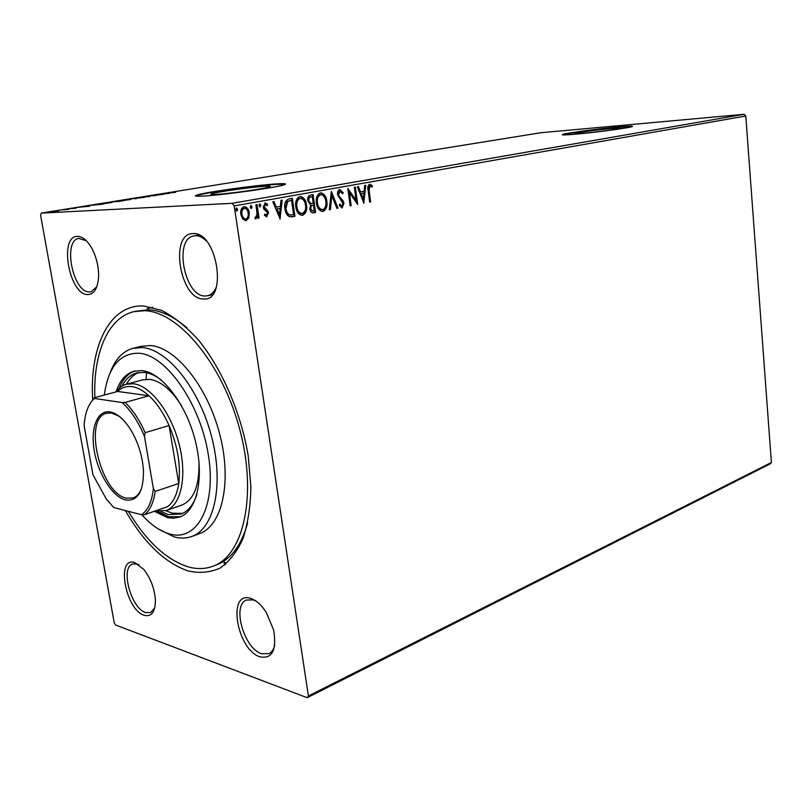 <?xml version="1.0" encoding="UTF-8"?>
<svg xmlns="http://www.w3.org/2000/svg" width="812" height="812" viewBox="0 0 812 812"><rect width="100%" height="100%" fill="white"/><g stroke="black" fill="none" stroke-linecap="round" stroke-linejoin="round"><path stroke-width="1.22" d="M92.68 400.123C89.361 346.694 109.518 304.064 143.795 306.012L161.476 310.336C173.859 316.67 186.121 326.495 198.28 339.812C222.072 369.003 240.981 412.669 248.218 455.877L250.908 487.027C250.482 506.658 247.812 523.923 242.91 538.813C236.871 551.937 229.238 561.721 220.001 568.146C210.105 572.521 199.498 573.455 188.171 570.948C164.856 562.889 143.907 542.751 125.322 510.525M187.014 327.835C173.687 316.436 160.898 310.407 148.647 309.758L134.985 311.392M203.396 298.978C179.929 299.598 169.089 232.983 193.043 233.592C217.291 231.39 228.131 301.891 203.396 298.978M206.146 240.738C202.624 237.368 199.092 235.693 195.57 235.734L193.814 235.937C173.433 238.921 184.476 296.725 205.091 296.004L207.76 295.73C211.577 294.715 214.49 291.67 216.51 286.595M260.043 656.867C236.607 649.752 226.893 590.03 250.786 598.434C256.227 600.251 261.362 604.859 266.174 612.268L273.614 629.868C276.902 650.057 272.375 659.06 260.043 656.867M256.419 601.367L253.08 599.875L246.452 600.058C231.745 605.204 244.036 648.666 261.596 653.761L269.005 653.64C271.766 652.259 273.664 649.488 274.71 645.317M144.13 615.293C125.352 609.711 115.69 555.784 134.883 562.655L143.897 569.547C150.778 578.54 154.615 588.791 155.396 600.332C155.254 612.187 151.499 617.171 144.13 615.293M138.923 564.756L137.096 564.005L132.569 564.046C120.095 567.7 131.087 608.442 145.612 612.532L150.677 612.563L154.787 607.741M87.777 294.563C69.203 295.203 58.545 235.744 77.556 236.383C82.651 236.515 87.452 240.575 91.969 248.563C96.638 257.607 98.841 267.168 98.567 277.217C97.673 288.483 94.07 294.269 87.777 294.563M86.407 240.829L78.815 238.403C62.483 240.474 72.918 292.635 89.381 291.924L91.137 291.762L96.78 286.798M611.578 128.489C598.292 129.646 575.647 132.691 574.317 133.523L582.63 133.31C595.846 132.194 619.282 129.037 620.348 128.235L611.578 128.489M264.296 186.374C250.269 187.196 215.068 192.19 211.394 193.895C210.014 194.474 211.668 194.636 216.347 194.362C230.05 193.642 266.793 188.425 269.838 186.79C271.178 186.202 269.32 186.06 264.296 186.374M276.232 183.928C254.806 185.227 201.873 192.718 196.047 195.337C193.926 196.21 196.362 196.453 203.335 196.057C224.021 194.992 280.516 186.973 284.9 184.537C286.9 183.634 284.007 183.431 276.232 183.928M285.377 184.304L276.293 184.375C254.877 185.664 201.934 193.154 196.118 195.783L195.56 196.057M618.846 126.926C598.627 128.692 564.513 133.29 562.391 134.548C561.325 135.147 565.477 135.046 574.845 134.244C594.902 132.549 630.853 127.707 632.365 126.51C633.248 125.911 628.742 126.053 618.846 126.926M632.264 126.56L618.876 127.271C598.86 129.017 565.091 133.564 562.503 134.873M225.34 564.502L224.985 562.269L225.726 564.198M114.198 622.672L40.6 215.342L41.27 213.099L232.212 203.315L744.076 114.299L745.781 116.004L771.4 462.515L770.009 463.977L307.21 697.701L115.619 625.017L114.198 622.672M248.898 217.86L245.752 220.722L242.697 219.017L240.839 214.409C240.24 210.562 241.306 207.973 244.026 206.654L244.382 206.613C247.163 207.182 248.797 209.273 249.294 212.866L248.898 217.86L246.137 220.671M257.039 204.583L259.028 218.032L257.901 218.245L257.607 216.266L255.892 218.854L255.029 218.55L255.354 217.017L255.902 217.159L257.079 213.962L255.902 204.786L257.039 204.583M266.864 216.814L264.428 215.312L264.915 214.043L266.559 215.19L267.371 213.191L266.935 212.023L263.91 209.232L263.23 207.222L265.25 202.909L267.615 204.33L267.148 205.69L265.402 204.553L264.347 206.958L267.828 210.927L268.488 212.917L266.488 216.824M289.092 198.899L292.381 198.321L294.939 216.307L289.356 216.702C286.768 215.099 285.296 212.429 284.921 208.694C284.017 203.507 285.408 200.239 289.092 198.899M313.077 194.647L315.553 212.409L313.117 212.845C311.25 212.754 310.154 211.455 309.829 208.968L310.59 204.939L307.778 200.787C307.383 197.834 308.235 195.956 310.326 195.134L313.077 194.647M331.337 191.409L338.005 208.156L336.899 208.359L331.834 195.672L330.403 209.597L329.276 209.811L331.337 191.409M354.357 187.318L355.362 187.146L357.656 204.431L349.434 192.718L351.17 205.659L350.165 205.852L347.83 188.475L356.072 200.199L354.357 187.318M369.145 190.576L370.637 201.975L369.663 202.158L368.14 190.587C367.349 187.542 367.866 185.4 369.683 184.151L372.343 185.704L372.018 187.115L369.927 185.907L369.145 190.576L368.496 190.617L369.988 202.005L370.637 201.975M745.781 116.004L234.181 205.903L308.408 695.996L771.4 462.515M363.928 203.244L357.351 186.79L358.437 186.598L360.498 191.896L364.111 191.246L364.7 185.491L365.776 185.298L363.756 203.254M339.731 189.46L343.222 192.748L342.522 193.784L340.055 191.236L338.604 194.535L339.172 196.2L343.08 200.767L343.953 203.315L342.146 207.831L339.193 205.355L339.842 204.137L341.923 206.035L342.958 203.579L337.579 194.697C337.244 192.068 337.965 190.323 339.731 189.46M326.85 201.163C327.612 206.157 326.333 209.587 323.003 211.455L322.547 211.516C319.055 210.734 317.015 207.943 316.426 203.162C315.665 198.108 316.974 194.687 320.354 192.891L320.73 192.85C324.221 193.642 326.262 196.413 326.85 201.163L326.211 201.193C326.972 206.187 325.693 209.618 322.364 211.485L323.003 211.455M306.54 204.888C307.322 209.943 306.012 213.424 302.602 215.332L302.115 215.383C298.532 214.591 296.441 211.78 295.822 206.938C295.04 201.823 296.38 198.351 299.851 196.524L300.247 196.474C303.83 197.275 305.921 200.077 306.54 204.888L305.901 204.918C306.682 209.973 305.373 213.454 301.962 215.353L302.602 215.332M280.211 219.098L272.781 201.792L273.989 201.579L276.324 207.151L280.353 206.421L280.982 200.341L282.18 200.128L280.018 219.108M260.814 205.253L260.073 206.948L258.937 205.588L259.647 203.883L260.814 205.253L259.698 206.887M252.106 206.806L251.355 208.511L250.208 207.141L250.928 205.426L252.106 206.806L251.476 206.827L250.979 208.461M237.703 209.374L236.931 211.1L235.764 209.719L236.495 207.984L237.703 209.374L237.074 209.394L236.556 211.049M58.657 210.927L49.075 212.023L58.657 210.927M63.092 209.699L68.644 209.405L63.113 209.811M76.023 208.227L69.365 208.725L76.023 208.227M92.923 204.908L103.723 203.964L92.933 204.989M115.375 201.285L123.18 200.828L115.395 201.386M132.559 198.524L144.475 197.387L134.366 198.422L136.183 198.727L132.559 198.524M154.31 195.022L163.192 194.362L151.083 195.743L156.036 195.519L148.129 196.017L160.197 194.647L154.31 195.022M170.276 192.708L175.595 192.363L170.297 192.799M41.27 213.099L540.944 132.721L744.076 114.299M169.18 193.398L157.142 194.565L169.18 193.398M140.334 197.255L149.601 196.534L140.334 197.255M131.067 199.153L119.871 200.635L131.087 199.275M111.914 202.239L100.546 203.751L111.934 202.371M89.868 206.197L77.719 207.354L86.468 205.943L89.868 206.197M66.96 209.141L65.031 209.394L66.97 209.202M58.88 210.44L56.941 210.704L58.89 210.501M45.543 212.582L43.584 212.856L45.553 212.642M307.21 697.701L308.408 695.996M234.181 205.903L232.212 203.315M216.692 564.766L217.87 564.299C231.724 558.443 241.641 544.669 247.609 522.979M224.67 565.03L224.01 561.874M163.182 193.916L167.17 193.54L163.192 193.987M122.236 200.574L131.26 199.376L122.257 200.665M120.338 201.203L116.948 201.528L120.359 201.274M117.567 201.315L112.503 201.873L117.578 201.396M102.88 203.7L112.046 202.482L102.901 203.792M101.906 204.177L91.523 205.284L101.916 204.259M83.89 206.695L87.919 206.319L83.91 206.766M50.953 211.952L57.317 211.11L50.973 212.054M369.551 184.182L372.343 185.704M371.693 185.745L371.49 186.658M369.277 185.948L368.496 190.617M357.818 186.709L359.848 191.936L360.498 191.896M365.116 185.41L363.38 202.3M363.918 193.083L360.508 193.621L362.659 199.143L363.299 199.113L363.918 193.083L361.157 193.591L363.299 199.113M360.508 193.621L361.157 193.591M354.722 187.257L356.904 203.68M351.17 205.659L350.52 205.69L348.784 192.759L349.434 192.718M347.932 189.237L355.433 200.229L356.072 200.199M339.629 189.48L343.222 192.748M339.406 191.277L337.954 194.575L338.604 194.535M337.954 194.575L338.523 196.23L339.172 196.2M338.523 196.23L343.08 200.767M342.441 200.797L343.314 203.345L343.953 203.315M343.314 203.345L341.608 207.831M339.538 204.715L341.659 206.045M331.073 192.383L337.366 208.176L338.005 208.156M337.366 208.176L336.858 208.278M330.403 209.597L329.763 209.618L331.195 195.702L331.834 195.672M320.09 192.88C323.582 193.672 325.612 196.443 326.211 201.193M319.999 194.738L320.638 194.697L319.999 194.738C317.259 196.169 316.203 198.93 316.832 203C317.319 206.847 318.964 209.09 321.785 209.719L322.039 209.689M317.472 202.97C317.959 206.827 319.603 209.07 322.435 209.699L322.709 209.658C325.399 208.146 326.424 205.375 325.815 201.356C325.348 197.56 323.724 195.337 320.943 194.667L320.638 194.697C317.908 196.139 316.842 198.889 317.472 202.97L316.832 203M312.447 194.758L314.914 212.429L315.553 212.409M314.914 212.429L312.661 212.845M310.316 203.497L313.199 203.274L312.275 196.656L310.428 196.91C308.743 197.184 308.002 198.422 308.205 200.625L310.316 203.497L311.3 203.518M310.245 208.765L312.864 211.029L314.244 210.785L313.452 205.101L312.275 205.223C310.692 205.507 310.022 206.684 310.245 208.765L312.478 211.018M312.275 205.223L312.914 205.192C311.331 205.477 310.661 206.654 310.884 208.735M313.452 205.101L312.914 205.192M308.205 200.625L310.955 203.467M310.428 196.91L311.067 196.88C309.382 197.154 308.641 198.392 308.844 200.594M312.275 196.656L311.067 196.88M299.993 196.504C303.363 197.57 305.322 200.381 305.901 204.918M300.186 198.351L299.516 198.392C296.695 199.853 295.619 202.645 296.268 206.776C296.766 210.673 298.461 212.937 301.364 213.566L301.597 213.536M296.908 206.745C297.405 210.643 299.1 212.906 302.003 213.546L302.297 213.505C305.048 211.962 306.104 209.161 305.474 205.091C304.987 201.244 303.323 198.991 300.47 198.321L300.146 198.351C297.334 199.823 296.258 202.614 296.908 206.745L296.268 206.776M299.516 198.392L300.146 198.351M291.752 198.432L294.299 216.327L294.939 216.307M294.299 216.327L291.406 216.905M289.052 214.916L293.599 214.672L291.559 200.361L286.9 201.589L285.377 208.522C285.672 211.587 286.9 213.718 289.052 214.916L290.797 215.028M285.377 208.522L286.007 208.501C286.311 211.567 287.539 213.688 289.691 214.886M286.9 201.589L287.539 201.549L286.007 208.501M291.559 200.361L287.539 201.549M273.38 201.691L275.684 207.182L276.324 207.151M281.541 200.239L279.673 218.266M280.15 208.369L276.425 208.958L278.861 214.764L279.49 214.744L280.15 208.369L277.065 208.938L279.49 214.744M276.425 208.958L277.065 208.938M264.702 214.581L266.346 215.19M264.966 202.949L267.615 204.33M266.975 204.36L266.712 205.152M264.773 204.583L263.717 206.979L264.347 206.958M263.717 206.979L264.803 208.187M264.174 208.217L266.204 209.344M265.565 209.374L267.828 210.927M267.189 210.947L267.848 212.947L268.488 212.917M267.848 212.947L266.366 216.804M259.414 203.974L260.185 205.284M256.419 204.695L258.399 218.052L259.028 218.032M258.399 218.052L257.881 218.154M255.526 218.814L257.607 216.266M250.695 205.517L251.476 206.827M244.138 206.634C246.696 207.466 248.208 209.547 248.665 212.896L249.294 212.866M248.665 212.896L248.269 217.89M244.199 208.319L243.651 208.349C241.651 209.394 240.89 211.343 241.367 214.206C241.732 216.926 242.95 218.54 245.021 219.067L245.254 219.037M241.996 214.185C242.362 216.895 243.58 218.519 245.65 219.037L245.884 219.017C247.863 217.91 248.624 215.921 248.147 213.069C247.792 210.359 246.584 208.775 244.524 208.288L244.28 208.319C242.28 209.364 241.519 211.323 241.996 214.185L241.367 214.206M243.651 208.349L244.28 208.319M236.272 208.075L237.074 209.394M141.765 514.696C150.89 524.867 160.177 531.292 169.637 533.981C197.011 542.152 216.753 506.221 208.349 454.852C200.341 403.523 166.186 354.976 139.014 353.23C119.79 353.007 108.219 366.943 104.291 395.058M110.056 373.063C114.928 359.635 122.51 351.393 132.803 348.348L142.313 347.566C167.516 349.292 199.133 388.552 211.516 436.338C224.122 484.094 214.52 528.145 192.221 536.316C186.638 538.457 180.66 538.671 174.275 536.945L158.584 529.119M181.472 505.196L182.05 504.993C193.936 499.745 199.569 485.312 198.96 461.693M181.634 405.929C171.454 389.892 160.847 381.041 149.784 379.366L142.506 379.904M165.77 510.697L172.327 513.184L182.67 513.377M121.973 386.207C125.576 379.204 130.407 374.799 136.467 372.982L144.384 372.393C149.885 373.033 155.579 375.631 161.466 380.189M196.92 494.285C193.5 504.699 188.211 511.296 181.066 514.057L168.429 514.564L160.959 511.59M154.29 511.296L167.83 517.701L173.616 518.229L179.949 516.96C197.306 510.789 204.675 476.837 195.124 440.063C185.745 403.27 161.588 372.475 141.958 370.617L133.879 371.226C125.677 373.774 119.74 380.655 116.075 391.861M157.325 511.377L168.794 516.767L180.589 516.706M146.119 378.93L146.515 372.728M94.862 397.626C93.147 353.727 107.712 317.928 133.675 311.686L144.587 310.681C178.457 311.595 222.204 363.573 239.601 428.848C257.282 494.072 244.057 554.291 214.013 565.822C205.751 569.161 196.89 569.435 187.45 566.634C165.739 559.295 146.048 540.853 128.357 511.306M199.143 533.748L200.016 533.423C222.407 525.212 232.151 481.303 219.626 433.781C207.324 386.228 175.707 347.211 150.423 345.536L140.872 346.338L133.747 348.104M135.259 370.891C128.123 373.327 122.734 379.174 119.09 388.43M138.862 372.464C133.797 374.474 129.656 378.382 126.439 384.218M125.464 499.948C112.635 496.842 98.394 474.34 94.375 451.462C90.173 428.553 97.166 409.806 110.026 411.928C117.04 413.257 123.871 419.083 130.519 429.416C138.081 441.992 142.394 455.644 143.46 470.361C143.643 491.727 137.644 501.583 125.464 499.948M119.354 416.414L111.528 412.973L106.413 413.267C82.702 418.606 100.668 493.716 126.459 498.172L133.178 497.939C136.893 496.568 139.725 493.32 141.684 488.185M157.914 510.027L167.719 506.617C173.392 502.192 177.057 494.478 178.731 483.485C180.934 465.367 177.706 446.042 169.069 425.508C163.425 412.882 156.736 402.965 148.982 395.759C143.105 390.42 137.39 387.375 131.838 386.624C126.327 385.974 121.567 387.578 117.578 391.455L93.989 397.86L94.405 398.448C88.406 403.848 84.976 412.892 84.103 425.579L92.954 474.776L106.331 499.086L113.771 507.541L141.45 514.696C148.007 510.291 151.976 501.603 153.377 488.621L144.455 436.359C138.284 421.57 130.803 410.293 122.013 402.529L94.405 398.448M116.096 391.861C118.907 387.974 122.307 385.446 126.286 384.259L133.503 383.751C150.403 385.619 171.099 412.476 179.147 444.255C187.349 476.025 181.127 505.318 166.206 510.545L155.265 510.961M122.013 402.529L125.068 402.437L148.982 395.759L117.578 391.455M153.377 488.621L155.183 491.422L178.731 483.485L169.069 425.508L145.165 432.684L144.455 436.359M167.719 506.617L144.475 514.717L141.45 514.696M125.068 402.437C132.782 409.786 139.481 419.875 145.165 432.684M155.183 491.422C153.62 502.526 150.047 510.291 144.475 514.717M340.593 198.707L341.233 198.676M312.975 212.795L313.615 212.774M292.178 216.733L292.807 216.713M289.752 200.605L290.381 200.574M211.485 194.444L211.394 193.895M198.899 234.972L195.438 235.622M152.737 307.352L147.175 308.621M214.013 565.822L217.87 564.299M212.419 294.665L207.76 295.73M370.028 185.897L369.379 185.938M341.811 206.045L341.172 206.075M322.435 209.699L321.785 209.719M320.943 194.667L320.304 194.697M312.864 211.029L312.224 211.059M302.003 213.546L301.364 213.566M300.47 198.321L299.831 198.351M266.478 215.19L265.839 215.221M265.504 204.543L264.874 204.573M245.65 219.037L245.021 219.067M244.524 208.288L243.894 208.319M192.221 536.316L200.016 533.423M134.599 371.033L133.879 371.226M136.467 372.982L137.167 372.799M166.206 510.545L182.05 504.993M126.895 384.096L143.125 379.732"/></g></svg>
